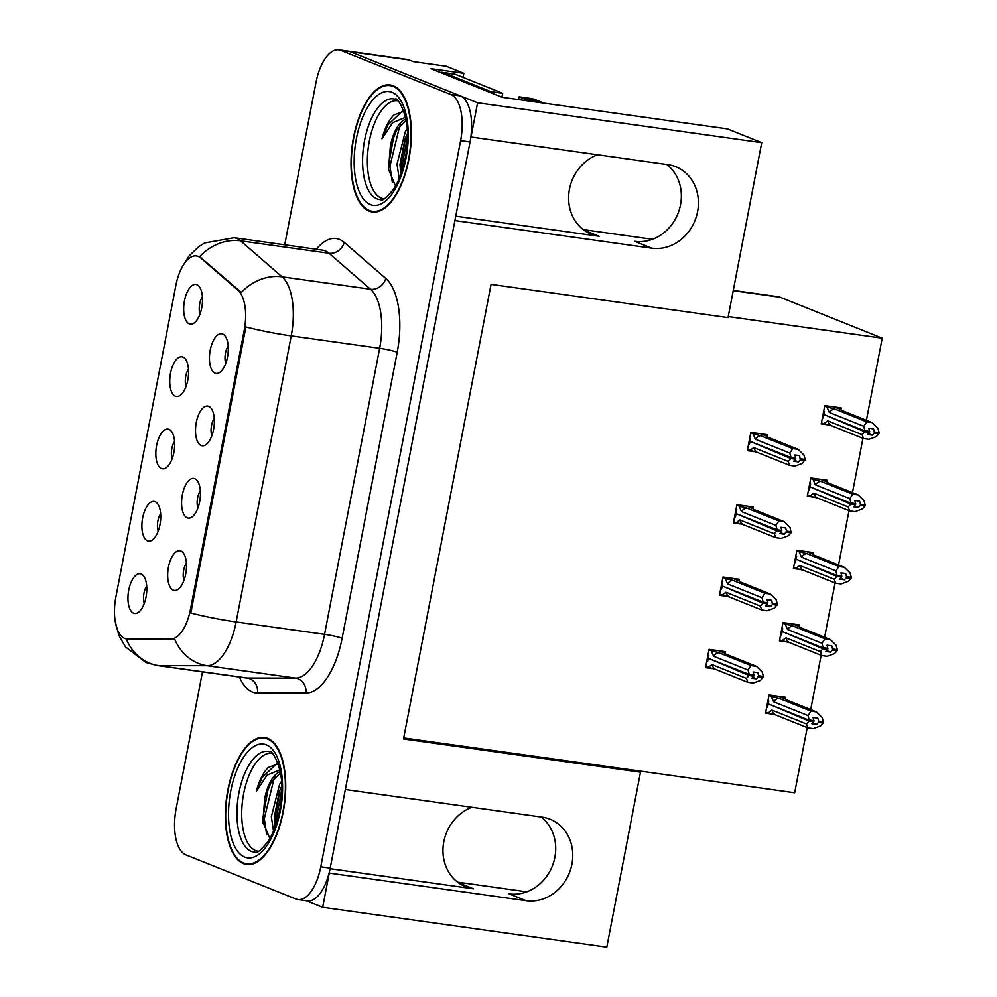 <?xml version="1.0" encoding="UTF-8"?>
<svg xmlns="http://www.w3.org/2000/svg" width="997" height="997" viewBox="0 0 997 997"><rect width="100%" height="100%" fill="white"/><g stroke="black" fill="none" stroke-linecap="round" stroke-linejoin="round"><path stroke-width="1.5" d="M455.754 216.175L599.147 236.289A42.759 37.861 -68.1 0 1 591.271 234.195A42.759 37.861 -68.1 0 1 569.461 189.218A42.759 37.861 -68.1 0 1 597.539 154.759M471.893 807.283A42.759 37.861 111.9 0 0 443.802 841.742A42.759 37.861 111.9 0 0 465.611 886.707A42.759 37.861 111.9 0 0 473.488 888.813L458.47 882.781M161.477 468.54A20.04 9.098 -82 0 0 165.352 468.241A20.04 9.098 -82 0 0 174.251 450.22A20.04 9.098 -82 0 0 170.649 430.442A20.04 9.098 -82 0 0 169.016 429.371A20.04 9.098 -82 0 0 156.604 445.485A20.04 9.098 -82 0 0 161.477 468.54M201.17 445.509A20.04 9.098 -82 0 0 205.046 445.21A20.04 9.098 -82 0 0 213.956 427.19A20.04 9.098 -82 0 0 210.342 407.412A20.04 9.098 -82 0 0 208.709 406.34A20.04 9.098 -82 0 0 196.297 422.454A20.04 9.098 -82 0 0 201.17 445.509M175.397 396.208A20.04 9.098 -82 0 0 179.273 395.909A20.04 9.098 -82 0 0 188.184 377.888A20.04 9.098 -82 0 0 184.582 358.11A20.04 9.098 -82 0 0 182.937 357.038A20.04 9.098 -82 0 0 170.524 373.165A20.04 9.098 -82 0 0 175.397 396.208M189.33 323.888A20.04 9.098 -82 0 0 193.206 323.589A20.04 9.098 -82 0 0 202.104 305.568A20.04 9.098 -82 0 0 198.503 285.79A20.04 9.098 -82 0 0 196.87 284.718A20.04 9.098 -82 0 0 184.457 300.832A20.04 9.098 -82 0 0 189.33 323.888M147.544 540.873A20.04 9.098 -82 0 0 151.419 540.573A20.04 9.098 -82 0 0 160.33 522.553A20.04 9.098 -82 0 0 156.716 502.775A20.04 9.098 -82 0 0 155.083 501.703A20.04 9.098 -82 0 0 142.671 517.817A20.04 9.098 -82 0 0 147.544 540.873M133.61 613.192A20.04 9.098 -82 0 0 137.486 612.893A20.04 9.098 -82 0 0 146.397 594.873A20.04 9.098 -82 0 0 142.795 575.107A20.04 9.098 -82 0 0 141.163 574.023A20.04 9.098 -82 0 0 128.738 590.149A20.04 9.098 -82 0 0 133.61 613.192M173.316 590.162A20.04 9.098 -82 0 0 177.192 589.863A20.04 9.098 -82 0 0 186.09 571.842A20.04 9.098 -82 0 0 182.488 552.076A20.04 9.098 -82 0 0 180.856 551.005A20.04 9.098 -82 0 0 168.443 567.119A20.04 9.098 -82 0 0 173.316 590.162M187.237 517.842A20.04 9.098 -82 0 0 191.112 517.543A20.04 9.098 -82 0 0 200.023 499.522A20.04 9.098 -82 0 0 196.421 479.744A20.04 9.098 -82 0 0 194.789 478.672A20.04 9.098 -82 0 0 182.364 494.786A20.04 9.098 -82 0 0 187.237 517.842M215.103 373.177A20.04 9.098 -82 0 0 218.966 372.878A20.04 9.098 -82 0 0 227.877 354.857A20.04 9.098 -82 0 0 224.275 335.092A20.04 9.098 -82 0 0 222.643 334.02A20.04 9.098 -82 0 0 210.23 350.134A20.04 9.098 -82 0 0 215.103 373.177M124.662 638.429A36.079 16.376 -82 0 0 126.432 638.915A36.079 16.376 -82 0 0 127.466 638.977L170.911 639.052A36.079 16.376 -82 0 0 190.452 609.503L244.228 330.219A36.079 16.376 -82 0 0 238.059 290.351L200.821 258.049A36.079 16.376 -82 0 0 196.446 255.955A36.079 16.376 -82 0 0 175.871 285.429L115.889 596.941A36.079 16.376 -82 0 0 124.662 638.429M306.341 900.74L322.667 907.295L329.259 873.085L526.142 900.702A42.759 37.861 111.9 0 0 570.832 868.686A42.759 37.861 111.9 0 0 550.107 819.247A42.759 37.861 111.9 0 0 542.231 817.154L345.348 789.537L454.906 220.561L651.801 248.191A42.759 37.861 111.9 0 0 696.492 216.162A42.759 37.861 111.9 0 0 675.767 166.723A42.759 37.861 111.9 0 0 667.89 164.63L470.995 137.013L477.588 102.803L350.234 51.707A40.079 18.195 -82 0 0 348.252 51.171A40.079 18.195 -82 0 1 350.234 51.707L460.302 95.874A40.079 18.195 -82 0 1 470.048 141.973L330.206 868.125A40.079 18.195 -82 0 1 307.35 900.889L297.916 899.568A40.079 18.195 -82 0 0 320.772 866.804L460.614 140.652A40.079 18.195 -82 0 0 450.868 94.541L340.8 50.373A40.079 18.195 -82 0 0 338.818 49.85A40.079 18.195 -82 0 0 315.962 82.614L284.731 244.826M526.142 900.702L509.081 893.86A42.759 37.861 111.9 0 0 552.039 866.754A42.759 37.861 111.9 0 0 541.072 816.992M477.588 102.803L761.72 142.658L727.374 128.875L502.189 97.295L430.841 68.668L463.854 73.292L463.069 77.392M338.818 49.85L407.2 59.446A40.079 18.195 -82 0 1 409.181 59.97L413.207 61.59L446.22 66.226L463.854 73.292M761.72 142.658L728.034 317.607L491.06 284.369L403.511 738.964L640.485 772.201L606.799 947.15L322.667 907.295M733.269 290.414L778.246 296.72A40.079 18.195 98 0 1 780.215 297.256L882.22 338.182L728.234 316.585M640.485 772.201L636.46 770.581L794.671 792.777L807.221 727.636M652.424 239.305L583.245 229.609M526.777 891.829L457.586 882.121M810.686 709.615L821.154 655.316M824.619 637.282L835.075 582.983M838.552 564.963L849.008 510.651M852.472 492.63L862.928 438.331M866.405 420.298L882.22 338.182M228.188 346.034A12.026 5.459 -82 0 0 225.746 363.431M200.335 490.686A12.026 5.459 -82 0 0 197.892 508.096M186.402 563.018A12.026 5.459 -82 0 0 183.959 580.416M146.709 586.049A12.026 5.459 -82 0 0 144.266 603.447M160.629 513.717A12.026 5.459 -82 0 0 158.187 531.127M202.416 296.732A12.026 5.459 -82 0 0 199.973 314.142M188.495 369.064A12.026 5.459 -82 0 0 186.053 386.462M214.255 418.366A12.026 5.459 -82 0 0 211.813 435.764M174.562 441.384A12.026 5.459 -82 0 0 172.12 458.794M403.71 737.942L636.46 770.581M827.036 481.85L827.336 480.255L810.835 477.937L807.308 496.219L814.001 497.154M813.103 554.17L813.415 552.587L796.902 550.269L793.388 568.539L800.08 569.486M799.183 626.502L799.482 624.907L782.981 622.602L779.455 640.872L786.147 641.806M785.25 698.835L785.561 697.239L769.048 694.921L765.534 713.204L772.214 714.139M840.957 409.518L841.269 407.923L824.768 405.617L821.241 423.887L827.934 424.822M753.109 508.62L753.408 507.024L736.908 504.706L733.381 522.989L740.073 523.923M739.176 580.939L739.487 579.357L722.975 577.039L719.46 595.321L726.14 596.256M725.243 653.272L725.554 651.677L709.041 649.371L705.527 667.641L712.219 668.588M767.029 436.287L767.341 434.692L750.828 432.386L747.314 450.656L754.006 451.604M330.094 868.699L473.488 888.813M666.731 164.468A42.759 37.861 -68.1 0 1 677.686 214.23A42.759 37.861 -68.1 0 1 634.74 241.336L651.801 248.191M243.48 863.639A64.132 29.112 -82 0 0 246.633 864.486A64.132 29.112 -82 0 0 283.833 808.555A64.132 29.112 -82 0 0 267.607 738.303A64.132 29.112 -82 0 0 264.454 737.456A64.132 29.112 -82 0 0 227.254 793.388A64.132 29.112 -82 0 0 243.48 863.639M369.127 211.115A64.132 29.112 -82 0 0 372.292 211.962A64.132 29.112 -82 0 0 409.493 156.031A64.132 29.112 -82 0 0 393.267 85.779A64.132 29.112 -82 0 0 390.114 84.932A64.132 29.112 -82 0 0 352.901 140.864A64.132 29.112 -82 0 0 369.127 211.115M182.476 266.535L188.894 256.154L198.64 246.745L204.634 242.969L234.108 237.722A53.452 24.264 98 0 1 236.738 238.433A53.452 24.264 98 0 1 240.589 240.838A46.772 39.967 -49.1 0 0 199.662 256.64L241.349 292.433A46.772 39.967 -49.1 0 1 282.076 276.83A53.452 24.264 98 0 1 291.224 335.902A46.772 4.649 10.9 0 1 245.885 326.966L190.801 613.005A46.772 4.649 -169.1 0 0 236.139 621.941A53.452 24.264 98 0 1 207.189 665.722A46.772 41.587 -89.9 0 1 174.612 638.977L128.102 639.139M202.491 671.878L176.133 808.766A40.079 18.195 -82 0 0 185.878 854.865L295.947 899.032A40.079 18.195 -82 0 0 297.916 899.568M748.959 442.082L749.794 442.419M794.509 460.352L798.398 461.923L800.267 459.866L799.606 455.654L794.896 454.993L795.756 458.134L791.045 457.473L789.823 453.062L792.802 448.613L798.211 449.373L767.802 437.172M749.732 438.107L750.567 438.443L750.018 441.31L791.045 457.473M750.741 432.885L753.059 433.807L755.377 439.241L789.823 453.062M753.059 433.807L760.549 435.677L792.802 448.613M747.513 449.585L757.334 452.389L789.574 465.325L794.995 466.085L802.361 463.406L805.19 459.455L803.968 455.043L798.211 449.373M749.844 450.519L753.769 447.603L788.216 461.424L790.833 458.545L752.074 442.132M748.523 444.363L749.358 444.699L749.918 441.833M790.833 458.545L795.556 459.206L793.687 461.262L798.398 461.923M760.549 435.677A9.085 8.051 111.9 0 0 755.377 439.241M805.19 459.455L800.466 458.794M804.978 460.527L800.267 459.866M789.574 465.325L788.216 461.424M753.769 447.603A9.085 8.051 111.9 0 0 757.334 452.389M793.55 458.109L795.556 459.206M795.756 458.134L790.982 457.748M790.883 458.271L795.606 458.932M821.453 422.815L823.771 423.75L827.697 420.821L862.143 434.655L864.76 431.776L826.002 415.363M864.823 431.502L869.534 432.162L867.614 434.493L872.325 435.153L874.195 433.097L878.918 433.757L879.117 432.686L874.406 432.025L873.534 428.884L868.823 428.224L869.633 431.639L864.922 430.978L863.751 426.292L866.729 421.843L872.151 422.603L841.73 410.403M867.477 431.34L869.534 432.162M864.76 431.776L869.484 432.436M869.683 431.365L864.972 430.704M823.659 411.325L824.494 411.661L823.946 414.54L864.922 430.978M822.45 417.593L823.285 417.93L823.846 415.064M823.771 423.75L831.261 425.619L863.514 438.555L862.143 434.655M827.697 420.821A9.085 8.051 111.9 0 0 831.261 425.619M878.918 433.757L876.288 436.636L868.923 439.316L863.514 438.555M874.195 433.097L874.406 432.025M872.151 422.603L877.908 428.274L879.117 432.686M863.751 426.292L829.305 412.471A9.085 8.051 -68.1 0 1 834.477 408.907L866.729 421.843M829.305 412.471L826.987 407.038L834.477 408.907M826.987 407.038L824.669 406.103M872.325 435.153L868.437 433.583M823.734 415.649L822.899 415.313M735.038 514.415L735.873 514.751M780.576 532.685L784.465 534.242L786.546 531.127L785.673 527.986L780.963 527.313L781.822 530.466L777.112 529.806L775.903 525.394L778.869 520.945L784.29 521.705L753.869 509.504M735.798 510.427L736.633 510.763L736.085 513.642L777.112 529.806M736.808 505.205L739.126 506.14L741.444 511.573L775.903 525.394M739.126 506.14L746.616 508.009L778.869 520.945M733.593 521.917L743.401 524.721L775.654 537.657L781.062 538.417L788.44 535.738L791.057 532.859L790.048 527.376L784.29 521.705M735.911 522.852L739.836 519.923L774.283 533.744L776.9 530.878L738.141 514.464M734.59 516.695L735.437 517.032L735.985 514.165M776.9 530.878L781.623 531.538L779.754 533.582L784.465 534.242M746.616 508.009A9.085 8.051 111.9 0 0 741.444 511.573M791.257 531.787L786.546 531.127M791.057 532.859L786.334 532.199M775.654 537.657L774.283 533.744M739.836 519.923A9.085 8.051 111.9 0 0 743.401 524.721M779.617 530.441L781.623 531.538M781.822 530.466L777.062 530.08M776.962 530.603L781.673 531.264M721.105 586.735L721.94 587.071M766.643 605.017L770.544 606.575L772.413 604.531L771.753 600.306L767.029 599.646L767.902 602.799L763.179 602.138L761.97 597.726L764.936 593.277L770.357 594.038L739.936 581.824M721.878 582.759L722.713 583.095L722.152 585.962L763.179 602.138M722.875 577.537L725.205 578.472L727.523 583.893L761.97 597.726M725.205 578.472L732.695 580.329L764.936 593.277M719.66 594.249L729.468 597.041L761.72 609.99L767.142 610.75L774.507 608.058L777.336 604.12L776.115 599.708L770.357 594.038M721.99 595.184L725.916 592.255L760.362 606.076L762.979 603.197L724.208 586.784M720.669 589.028L721.504 589.364L722.052 586.485M762.979 603.197L767.69 603.87L765.821 605.914L770.544 606.575M732.695 580.329A9.085 8.051 111.9 0 0 727.523 583.893M777.336 604.12L772.613 603.459M777.124 605.191L772.413 604.531M761.72 609.99L760.362 606.076M725.916 592.255A9.085 8.051 111.9 0 0 729.468 597.041M765.696 602.761L767.69 603.87M767.902 602.799L763.129 602.412M763.029 602.923L767.752 603.596M707.185 659.067L708.02 659.403M752.723 677.337L756.611 678.907L758.692 675.779L757.82 672.639L753.109 671.978L753.969 675.119L749.258 674.458L748.037 670.046L751.015 665.597L756.424 666.357L726.015 654.157M707.945 655.091L708.78 655.428L708.231 658.294L749.258 674.458M708.954 649.87L711.272 650.792L713.59 656.225L748.037 670.046M711.272 650.792L718.762 652.661L751.015 665.597M705.739 666.569L715.547 669.373L747.787 682.309L753.209 683.07L760.574 680.39L763.403 676.44L762.194 672.028L756.424 666.357M708.057 667.504L711.983 664.588L746.429 678.409L749.046 675.53L710.288 659.117M706.736 661.347L707.571 661.684L708.132 658.818M749.046 675.53L753.769 676.19L751.9 678.247L756.611 678.907M718.762 652.661A9.085 8.051 111.9 0 0 713.59 656.225M763.403 676.44L758.692 675.779M763.191 677.511L758.48 676.851M747.787 682.309L746.429 678.409M711.983 664.588A9.085 8.051 111.9 0 0 715.547 669.373M751.763 675.094L753.769 676.19M753.969 675.119L749.208 674.732M749.108 675.256L753.819 675.916M807.52 495.148L809.838 496.082L813.776 493.154L848.223 506.975L850.84 504.108L812.069 487.695M850.89 503.834L855.6 504.494L853.681 506.812L858.405 507.473L860.274 505.429L864.985 506.09L865.184 505.018L860.473 504.357L859.613 501.204L854.89 500.544L855.7 503.971L850.989 503.311L849.83 498.625L852.796 494.176L858.218 494.936L827.797 482.735M853.544 503.672L855.6 504.494M850.84 504.108L855.551 504.769M855.762 503.697L851.039 503.036M809.738 483.657L810.573 483.994L810.013 486.872L850.989 503.311M808.53 489.926L809.365 490.262L809.913 487.383M809.838 496.082L817.328 497.952L849.581 510.888L848.223 506.975M813.776 493.154A9.085 8.051 111.9 0 0 817.328 497.952M864.985 506.09L862.368 508.956L855.002 511.648L849.581 510.888M860.274 505.429L860.473 504.357M858.218 494.936L863.975 500.606L865.184 505.018M849.83 498.625L815.384 484.804A9.085 8.051 -68.1 0 1 820.543 481.239L852.796 494.176M815.384 484.804L813.066 479.37L820.543 481.239M813.066 479.37L810.735 478.435M858.405 507.473L854.504 505.915M809.801 487.982L808.966 487.645M793.587 567.48L795.918 568.415L799.843 565.486L834.29 579.307L836.907 576.428L798.148 560.015M836.957 576.154L841.68 576.814L839.761 579.145L844.471 579.805L846.341 577.762L851.052 578.422L851.264 577.35L846.54 576.69L845.68 573.537L840.97 572.876L841.78 576.303L837.056 575.63L835.897 570.945L838.876 566.508L844.285 567.268L813.876 555.055M839.624 575.992L841.68 576.814M836.907 576.428L841.63 577.089M841.829 576.029L837.119 575.356M795.805 555.99L796.64 556.326L796.092 559.192L837.056 575.63M794.597 562.258L795.432 562.595L795.992 559.716M795.918 568.415L803.408 570.272L835.648 583.22L834.29 579.307M799.843 565.486A9.085 8.051 111.9 0 0 803.408 570.272M851.052 578.422L848.435 581.288L841.069 583.968L835.648 583.22M846.341 577.762L846.54 576.69M844.285 567.268L850.042 572.939L851.264 577.35M835.897 570.945L801.451 557.124A9.085 8.051 -68.1 0 1 806.623 553.559L838.876 566.508M801.451 557.124L799.133 551.702L806.623 553.559M799.133 551.702L796.815 550.768M844.471 579.805L840.583 578.248M795.868 560.302L795.033 559.965M779.666 639.8L781.984 640.735L785.91 637.818L820.357 651.639L822.974 648.76L784.215 632.347M823.036 648.486L827.747 649.147L825.828 651.477L830.538 652.138L832.408 650.081L837.131 650.742L837.33 649.67L832.62 649.01L831.747 645.869L827.036 645.209L827.846 648.623L823.136 647.963L821.977 643.277L824.943 638.828L830.364 639.588L799.943 627.387M825.69 648.324L827.747 649.147M822.974 648.76L827.697 649.421M827.896 648.349L823.186 647.689M781.872 628.322L782.707 628.646L782.159 631.525L823.136 647.963M780.663 634.578L781.511 634.915L782.059 632.048M781.984 640.735L789.474 642.604L821.727 655.54L820.357 651.639M785.91 637.818A9.085 8.051 111.9 0 0 789.474 642.604M837.131 650.742L834.514 653.621L827.136 656.3L821.727 655.54M832.408 650.081L832.62 649.01M830.364 639.588L836.122 645.258L837.33 649.67M821.977 643.277L787.518 629.456A9.085 8.051 -68.1 0 1 792.69 625.892L824.943 638.828M787.518 629.456L785.2 624.022L792.69 625.892M785.2 624.022L782.882 623.088M830.538 652.138L826.65 650.567M781.947 632.634L781.112 632.297M765.733 712.132L768.064 713.067L771.99 710.138L806.436 723.959L809.053 721.093L770.282 704.68M809.103 720.819L813.826 721.479L811.894 723.797L816.618 724.458L818.487 722.414L823.198 723.074L823.41 722.002L818.687 721.342L817.827 718.189L813.103 717.528L813.926 720.956L809.203 720.295L808.044 715.609L811.01 711.16L816.431 711.92L786.01 699.72M811.77 720.657L813.826 721.479M809.053 721.093L813.764 721.753M813.976 720.681L809.252 720.021M767.952 700.642L768.787 700.978L768.226 703.857L809.203 720.295M766.743 706.91L767.578 707.247L768.126 704.368M768.064 713.067L775.541 714.936L807.794 727.872L806.436 723.959M771.99 710.138A9.085 8.051 111.9 0 0 775.541 714.936M823.198 723.074L820.581 725.953L813.216 728.633L807.794 727.872M818.487 722.414L818.687 721.342M816.431 711.92L822.189 717.591L823.41 722.002M808.044 715.609L773.597 701.788A9.085 8.051 -68.1 0 1 778.769 698.224L811.01 711.16M773.597 701.788L771.279 696.355L778.769 698.224M771.279 696.355L768.949 695.42M816.618 724.458L812.717 722.9M768.014 704.966L767.179 704.63M518.44 99.575A26.72 23.666 111.9 0 0 519.113 96.809L524.883 99.114A26.72 23.666 -68.1 0 1 524.596 100.435M543.353 103.065A26.72 23.666 111.9 0 0 541.122 102.018L535.352 99.7A26.72 23.666 111.9 0 0 530.429 98.391L519.113 96.809M541.122 102.018A26.72 23.666 111.9 0 0 536.199 100.709L524.883 99.114M440.238 72.432A26.72 12.126 98 0 1 442.356 72.332A26.72 12.126 98 0 1 443.665 72.681L490.923 91.649A26.72 12.126 -82 0 0 490.698 92.684M443.665 72.681L455.455 74.339A26.72 12.126 -82 0 0 454.146 73.99L442.356 72.332M490.923 91.649L502.712 93.294A26.72 12.126 -82 0 0 501.952 97.195M455.455 74.339L502.712 93.294M258.385 851.288A49.439 22.445 98 0 1 255.668 850.591A49.439 22.445 98 0 1 243.218 796.142A49.439 22.445 98 0 1 272.119 753.371M243.604 862.978A63.472 28.813 98 0 1 227.54 793.462A63.472 28.813 98 0 1 264.355 738.116A63.472 28.813 98 0 1 267.483 738.951A63.472 28.813 98 0 1 283.547 808.467A63.472 28.813 98 0 1 246.733 863.813A63.472 28.813 98 0 1 243.604 862.978M273.527 831.099L271.358 816.693L279.609 784.327L281.54 781.274M275.184 826.862L274.312 817.104L279.334 791.468L281.765 786.184M280.282 771.566A33.4 15.167 -82 0 0 264.716 798.497L270.773 783.081L280.493 772.725M278.25 763.839L268.293 767.453C263.121 772.725 259.133 780.688 256.329 791.344L266.997 775.217L279.908 769.796M264.716 798.497L262.859 821.752L269.689 838.19M256.329 791.344L262.124 777.535L276.618 763.764M266.66 834.813L264.292 818.624L273.913 779.193L275.396 776.7M276.219 823.883L276.082 820.282L281.79 789.238M263.034 823.161L262.822 818.412L268.168 788.303M274.798 824.544L274.611 820.07L279.958 789.96M384.032 198.764A49.439 22.445 98 0 1 381.328 198.079A49.439 22.445 98 0 1 368.878 143.618A49.439 22.445 98 0 1 397.766 100.847M369.251 210.454A63.472 28.813 98 0 1 353.2 140.938A63.472 28.813 98 0 1 390.014 85.592A63.472 28.813 98 0 1 393.142 86.427A63.472 28.813 98 0 1 409.194 155.956A63.472 28.813 98 0 1 372.38 211.302A63.472 28.813 98 0 1 369.251 210.454M399.186 178.575L397.018 164.169L405.268 131.803L407.2 128.75M400.844 174.338L399.971 164.58L404.981 138.944L407.424 133.66M405.941 119.042A33.4 15.167 -82 0 0 390.375 145.973L396.432 130.57L406.153 120.213M403.897 111.328L393.94 114.929C388.768 120.201 384.792 128.164 381.988 138.82L392.656 122.693L405.567 117.272M390.375 145.973L388.518 169.228L395.348 185.666M381.988 138.82L387.771 125.024L402.277 111.24M392.32 182.289L389.952 166.1L399.56 126.669L401.056 124.176M401.866 171.359L401.741 167.758L407.449 136.714M388.693 170.649L388.481 165.901L393.827 135.779M400.458 172.02L400.271 167.546L405.617 137.436M127.466 638.977L129.174 639.227M409.181 59.97L340.8 50.373M780.215 297.256L733.219 290.663M238.059 290.351L239.766 290.588M244.228 330.219L245.387 330.381M200.821 258.049L202.528 258.285M170.911 639.052L172.618 639.289M190.452 609.503L191.611 609.666M599.147 236.289L584.13 230.257M316.298 249.262A66.811 30.334 98 0 1 339.466 239.43A66.811 30.334 98 0 1 344.277 242.433L385.777 278.425A66.811 30.334 98 0 1 397.205 352.265L342.121 638.304A66.811 30.334 98 0 1 305.929 693.04L257.525 692.965A66.811 30.334 98 0 1 239.454 677.063M115.228 621.48L118.917 635.5L125.46 646.879L146.011 662.531L157.264 665.535A53.452 24.264 98 0 0 158.785 665.647L207.189 665.722L295.611 678.122A53.452 24.264 -82 0 0 324.561 634.341L236.139 621.941L291.224 335.902L379.645 348.302A53.452 24.264 -82 0 0 370.51 289.23L282.076 276.83L240.589 240.838L329.01 253.238A53.452 24.264 -82 0 0 325.159 250.833A53.452 24.264 -82 0 0 322.53 250.135L234.108 237.722M157.264 665.535L245.686 677.935A53.452 24.264 -82 0 0 247.206 678.047L295.611 678.122A13.36 11.877 90.1 0 1 305.929 693.04M126.195 638.878A46.772 41.587 -89.9 0 0 158.785 665.647L247.206 678.047A13.36 11.877 90.1 0 1 257.525 692.965M320.772 866.804L330.206 868.125M460.614 140.652L470.048 141.973M450.868 94.541L460.302 95.874M385.777 278.425A13.36 11.416 130.9 0 1 370.51 289.23L329.01 253.238A13.36 11.416 130.9 0 0 344.277 242.433M342.121 638.304A13.36 1.321 -169.1 0 0 324.561 634.341L379.645 348.302A13.36 1.321 -169.1 0 1 397.205 352.265M766.793 436.25L760.561 433.745M840.72 409.468L834.501 406.975M752.86 508.57L746.641 506.077M738.927 580.902L732.708 578.41M725.006 653.234L718.787 650.729M826.787 481.8L820.568 479.308M812.867 554.133L806.635 551.628M798.933 626.452L792.715 623.96M785 698.785L778.782 696.292M530.429 98.391L536.199 100.709M254.97 852.123A50.81 23.068 98 0 1 251.281 851.351A50.81 23.068 98 0 1 238.657 794.41A50.81 23.068 98 0 1 269.078 751.626L269.763 751.85C270.262 747.588 286.862 769.41 280.631 804.666C278.362 819.522 274.287 831.635 268.405 841.019C260.815 850.441 256.341 854.142 254.97 852.123M244.739 857.108A57.452 26.084 98 0 1 230.768 791.02A57.452 26.084 98 0 1 266.349 744.834A57.452 26.084 98 0 1 280.319 810.91A57.452 26.084 98 0 1 244.739 857.108M380.63 199.599A50.81 23.068 98 0 1 376.941 198.839A50.81 23.068 98 0 1 364.304 141.886A50.81 23.068 98 0 1 394.725 99.102L395.423 99.339C395.921 95.064 412.509 116.886 406.29 152.142C404.009 166.998 399.947 179.124 394.064 188.495C386.475 197.917 382.001 201.618 380.63 199.599M370.386 204.584A57.452 26.084 98 0 1 356.415 138.508A57.452 26.084 98 0 1 392.008 92.31A57.452 26.084 98 0 1 405.978 158.386A57.452 26.084 98 0 1 370.386 204.584M126.432 638.915L128.164 639.152M766.967 436.25L760.823 433.782M840.907 409.48L834.751 407.013M753.047 508.582L746.89 506.115M739.113 580.902L732.969 578.434M725.193 653.234L719.036 650.767M826.974 481.813L820.83 479.345M813.041 554.133L806.897 551.665M799.12 626.465L792.964 623.997M785.187 698.797L779.043 696.33M264.355 738.116L268.505 738.702M246.733 863.813L250.883 864.399M390.014 85.592L394.164 86.178M372.38 211.302L376.53 211.875"/></g></svg>
